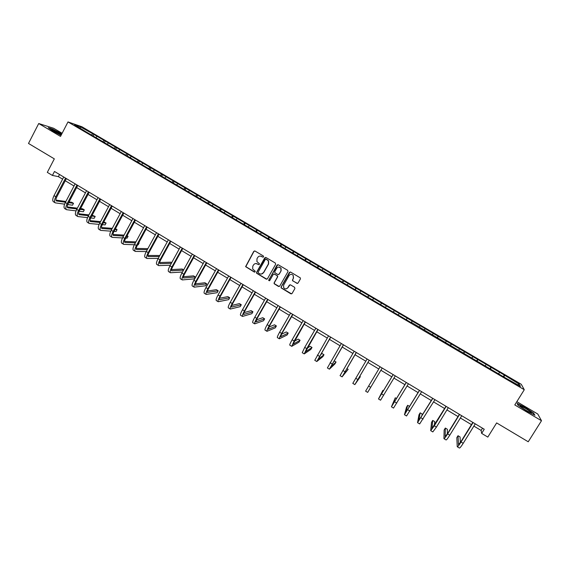 <?xml version="1.0" encoding="UTF-8"?>
<svg xmlns="http://www.w3.org/2000/svg" width="570" height="570" viewBox="0 0 570 570"><rect width="100%" height="100%" fill="white"/><g stroke="black" fill="none" stroke-linecap="round" stroke-linejoin="round"><path stroke-width="0.85" d="M263.589 256.856L263.361 255.966L255.004 251.028L253.764 251.37L245.599 266.646L254.291 272.04L255.161 271.805L255.182 271.199L252.674 268.962L252.788 266.219L253.465 265.014C254.491 263.547 255.809 263.19 257.419 263.939L258.502 264.58L259.371 264.338L259.379 263.711L256.935 261.616L256.992 258.744L257.668 257.54C258.702 256.072 260.027 255.709 261.637 256.457L262.72 257.091L263.589 256.856M296.806 283.361L298.067 283.026L300.404 278.944L300.347 277.911L290.643 272.089L289.382 272.432L281.11 286.938L281.117 287.879L290.828 293.799L292.082 293.472L294.904 288.555L294.562 287.28L290.536 284.886L289.282 285.221L287.886 287.658C286.496 289.261 285.086 289.268 283.661 287.672L283.632 285.128L289.083 275.574C290.387 274.013 291.769 273.949 293.222 275.388L293.351 278.096L292.474 280.689L297.526 283.454M62.116 133.28L53.63 128.271L38.724 123.526L28.5 143.448L54.321 158.859L47.31 172.375L52.419 175.439L54.485 171.47L484.243 429.239L481.664 433.399L487.813 437.097L496.641 422.919L528.233 441.771L541.5 420.724L537.781 414.027L516.833 401.665M38.724 123.526L60.506 136.401L67.994 121.93L524.279 389.723L514.788 404.935L541.5 420.724M275.645 264.302L275.31 263.026L265.983 257.519L264.737 257.854L256.571 272.325L256.536 273.194L266.183 279.122L267.43 278.787L275.645 264.302M278.281 264.786L287.658 270.33L287.993 271.605L279.728 286.112L278.474 286.446L274.134 283.71L274.142 282.784L277.476 276.92L277.148 275.645L274.491 274.07L273.244 274.405L269.774 280.511L268.662 280.49L277.027 265.121L278.281 264.786M67.994 121.93L81.938 126.775L521.265 384.287L524.279 389.723M503.303 376.677L504.315 375.046L93.9 134.42L80.313 126.775L74.62 124.809L85.728 131.663L411.248 322.663M504.315 375.046L519.256 384.159L520.446 386.36L505.704 378.081L411.405 322.392M498.8 373.664L499.363 372.495M490.399 369.096L491.105 367.65M485.384 365.79L485.953 364.629M477.019 361.252L477.745 359.82M472.038 357.96L472.623 356.813M463.716 353.443L464.457 352.025M458.764 350.172L459.363 349.04M450.485 345.684L451.241 344.28M445.562 342.435L446.175 341.309M437.325 337.96L438.095 336.571M432.438 334.725L433.065 333.614M424.237 330.279L425.028 328.904M419.378 327.066L420.019 325.969M411.219 322.641L412.024 321.281M406.232 319.713L407.044 318.359M398.43 314.783L399.093 313.7M393.307 312.132L394.134 310.793M385.555 307.223L386.232 306.154M380.454 304.594L381.301 303.269M372.751 299.713L373.435 298.652M367.671 297.091L368.534 295.78M360.012 292.239L360.71 291.192M354.953 289.631L355.837 288.334M347.337 284.808L348.049 283.767M342.306 282.207L343.204 280.924M334.74 277.412L335.459 276.386M329.731 274.826L330.636 273.557M322.2 270.059L322.934 269.047M317.212 267.487L318.138 266.233M309.731 262.741L310.479 261.737M304.765 260.184L305.705 258.937M297.326 255.467L298.089 254.469M292.382 252.916L293.336 251.684M284.986 248.221L285.755 247.245M280.07 245.691L281.031 244.473M272.709 241.024L273.493 240.056M267.815 238.502L268.798 237.298M260.497 233.857L261.295 232.902M255.624 231.349L256.621 230.159M248.349 226.732L249.161 225.784M243.497 224.231L244.509 223.055M236.265 219.642L237.084 218.702M231.434 217.156L232.46 215.987M224.245 212.589L225.079 211.662M219.436 210.116L220.476 208.962M212.289 205.578L213.13 204.659M207.494 203.112L208.549 201.972M200.391 198.595L201.239 197.683M195.617 196.144L196.686 195.011M188.556 191.648L189.411 190.751M183.804 189.212L184.88 188.093M176.778 184.744L177.648 183.854M172.047 182.307L173.138 181.21M165.058 177.868L165.941 176.985M160.355 175.446L161.46 174.356M153.408 171.029L154.299 170.159M148.763 168.578L149.839 167.544M141.809 164.224L142.714 163.369M137.235 161.738L138.275 160.761M130.274 157.455L131.186 156.608M125.763 154.94L126.768 154.014M118.795 150.722L119.714 149.882M114.349 148.179L115.318 147.302M107.374 144.025L108.307 143.191M102.992 141.46L103.932 140.626M96.009 137.356L96.95 136.536M91.649 134.798L92.597 133.978M80.242 128.108L80.313 126.775M473.877 426.096L481.123 430.443L481.664 433.399M52.419 175.439L58.396 176.629L62.614 179.165M65.251 180.747L74 185.998M76.615 187.573L85.443 192.867M88.044 194.434L96.943 199.778M99.529 201.324L108.507 206.718M111.072 208.257L120.127 213.693M122.671 215.225L131.812 220.711M134.335 222.222L143.547 227.758M146.055 229.261L155.353 234.847M157.84 236.336L167.217 241.965M169.682 243.447L179.144 249.126M181.588 250.593L191.128 256.329M193.558 257.783L203.184 263.561M205.585 265.007L215.296 270.836M217.676 272.268L227.473 278.146M229.838 279.564L239.721 285.499M242.058 286.902L252.026 292.887M254.341 294.284L264.394 300.319M266.696 301.694L276.835 307.786M279.108 309.154L289.339 315.296M291.591 316.649L301.915 322.841M304.145 324.18L314.555 330.436M316.763 331.754L327.266 338.06M329.446 339.371L340.041 345.733M342.2 347.03L352.887 353.45M355.017 354.732L365.805 361.202M367.914 362.47L378.786 368.997M380.874 370.251L391.811 376.82M393.941 378.102L404.907 384.679M407.087 385.99L418.067 392.588M420.297 393.92L431.305 400.532M433.578 401.9L444.614 408.526M446.937 409.923L457.995 416.556M460.375 417.988L471.454 424.636M517.653 384.722L519.256 384.159M503.844 376.991L504.536 375.523M59.515 174.491L58.396 176.629M482.519 428.205L481.123 430.443M93.216 135.717L93.9 134.42M104.51 142.343L105.194 141.039M115.853 148.998L116.544 147.694M127.26 155.688L127.951 154.385M138.717 162.414L139.415 161.111M150.238 169.169L150.943 167.865M161.816 175.966L162.521 174.655M173.451 182.792L174.163 181.481M185.122 189.703L185.863 188.342M196.835 196.679L197.626 195.232M208.606 203.704L209.446 202.165M220.455 210.715L221.331 209.133M232.396 217.719L233.272 216.137M244.395 224.758L245.278 223.176M256.457 231.833L257.348 230.252M268.584 238.951L269.475 237.362M280.768 246.105L281.673 244.509M293.023 253.294L293.928 251.698M305.342 260.519L306.254 258.923M317.718 267.786L318.637 266.183M330.165 275.082L331.092 273.486M342.677 282.428L343.61 280.825M355.26 289.809L356.193 288.199M367.899 297.227L368.847 295.616M380.618 304.686L381.565 303.076M393.393 312.182L394.347 310.572M406.246 319.727L407.208 318.11M411.205 322.634L412.167 321.017M424.151 330.23L425.12 328.612M437.161 337.868L438.138 336.25M450.25 345.541L451.233 343.924M463.403 353.265L464.393 351.64M476.634 361.024L477.632 359.399M489.936 368.826L490.934 367.201M61.802 133.886L52.711 129.112L48.265 127.709L53.003 131.129L61.047 135.339M533.919 413.279L525.027 407.365L517.09 403.339L517.93 405.184L526.922 411.191L534.974 415.259L533.72 413.599M263.148 257.17L260.262 256.058M255.937 263.532L258.958 264.651M254.669 250.914L253.971 251.37L245.812 266.632L254.769 272.111M265.606 257.398L256.778 272.303L256.742 273.173L266.86 279.222M266.211 259.158L265.342 259.393L258.167 272.097L258.146 272.709L259.542 273.664C261.153 274.419 262.478 274.063 263.511 272.595L268.42 263.91L268.385 260.861L265.976 259.072M261.402 274.042L263.511 272.595M266.404 259.151L268.577 260.853L268.62 263.896L263.711 272.574M274.028 273.942L277.654 275.937L277.661 276.892L274.327 282.756L274.327 283.675L279.193 286.532M277.861 264.658L268.862 279.827L269.418 280.803M280.953 270.814L280.868 268.178C279.428 266.674 278.046 266.717 276.707 268.299L274.797 271.662L274.811 272.617L277.782 274.512L279.036 274.177L281.131 270.793L281.046 268.164L278.737 267.059M278.445 274.619L279.036 274.177M281.131 270.793L279.222 274.156M293.222 275.388L293.514 278.075L292.602 279.663L292.645 280.661L296.97 283.333M286.368 288.812L287.886 287.658M289.988 284.758L288.064 287.622M290.166 271.968L281.295 286.902L281.295 287.843L291.598 293.878M55.197 202.806L53.502 201.78C52.326 200.847 52.497 198.802 54.008 195.645L63.733 177.021M64.595 204.16L55.304 202.87C54.129 201.944 54.307 199.899 55.824 196.743L65.557 178.111M66.369 178.602L56.815 196.885C55.803 198.987 55.689 200.355 56.466 200.975L65.472 202.243M68.678 202.685L73.501 203.333L71.777 202.293L69.077 201.922M55.974 200.113L65.878 201.481M73.501 203.333L72.525 205.193L67.737 204.573M61.503 134.463L52.127 129.789C52.355 130.537 55.026 132.162 60.128 134.662L61.168 135.111M48.863 128.143L52.775 129.376L61.703 134.085M525.312 408.305L520.275 405.883C519.982 406.303 522.027 407.856 526.416 410.543L530.927 412.851C532.33 413.015 530.463 411.497 525.312 408.305M517.952 405.199L517.261 403.688L524.956 407.586L533.57 413.321L534.461 414.996M66.455 209.639L64.752 208.606C63.619 207.694 63.812 205.663 65.343 202.5L75.126 183.854M76.045 210.879L66.555 209.696C65.429 208.798 65.636 206.768 67.16 203.604L76.957 184.951M77.748 185.421L68.129 203.732C67.11 205.841 66.975 207.195 67.723 207.801L76.95 208.969M80.163 209.361L84.31 209.867L82.579 208.82L80.577 208.57M67.253 206.917L77.37 208.171M84.31 209.867L83.327 211.727L79.194 211.249M77.769 216.5L76.052 215.46C74.962 214.577 75.19 212.56 76.729 209.397L86.576 190.722M87.559 217.626L77.869 216.564C76.786 215.688 77.014 213.665 78.56 210.501L88.414 191.826M89.177 192.282L79.501 210.615C78.468 212.724 78.318 214.071 79.038 214.655L88.5 215.716M91.706 216.059L95.176 216.429L92.148 215.239M78.589 213.757L88.941 214.89M95.176 216.429L94.185 218.296L90.723 217.947M89.141 223.404L87.417 222.357C86.369 221.495 86.619 219.486 88.179 216.322L98.083 197.626M99.144 224.388L89.241 223.461C88.2 222.614 88.457 220.604 90.017 217.441L99.935 198.731M100.669 199.172L90.929 217.533C89.889 219.642 89.718 220.982 90.409 221.552L100.113 222.485M103.327 222.777L106.084 223.027L103.783 221.915M89.989 220.626L100.576 221.616M106.084 223.027L105.094 224.893L102.329 224.658M100.576 230.337L98.831 229.283C97.833 228.449 98.111 226.454 99.686 223.29L109.654 204.566M110.808 231.163L100.669 230.394C99.672 229.567 99.964 227.572 101.531 224.409L111.513 205.677M112.219 206.098L102.415 224.487C101.367 226.596 101.175 227.922 101.845 228.477L111.798 229.268M115.019 229.503L117.05 229.653L115.453 228.691M101.446 227.523L112.283 228.356M117.05 229.653L116.052 231.527L114.014 231.384M112.069 237.312L110.309 236.244C109.355 235.439 109.668 233.458 111.25 230.287L121.282 211.534M122.543 237.961L112.155 237.362C111.207 236.564 111.521 234.584 113.109 231.413L123.149 212.66M123.825 213.066L113.964 231.47C112.91 233.586 112.696 234.904 113.33 235.439L123.548 236.066M126.782 236.244L128.072 236.315L127.074 235.709M112.967 234.462L124.061 235.111M128.072 236.315L127.067 238.189L125.771 238.125M123.612 244.316L121.845 243.24C120.933 242.471 121.275 240.497 122.871 237.327L132.974 218.545M134.363 244.765L123.697 244.366C122.792 243.597 123.141 241.623 124.737 238.452L134.848 219.678M135.496 220.063L125.571 238.495C124.502 240.611 124.274 241.922 124.88 242.442L135.382 242.87M138.624 242.991L139.144 243.005L138.745 242.77M124.545 241.423L135.916 241.88M139.144 243.005L138.132 244.879L137.612 244.865M135.225 251.363L133.444 250.28C132.575 249.532 132.945 247.572 134.556 244.395L144.723 225.592M146.262 251.584L135.304 251.413C134.442 250.665 134.819 248.705 136.437 245.535L146.611 226.725M147.224 227.095L137.235 245.556C136.159 247.672 135.909 248.976 136.487 249.475L147.288 249.689M136.187 248.42L147.858 248.641M146.889 258.438L145.094 257.348C144.274 256.628 144.673 254.683 146.305 251.505L156.529 232.681M158.246 258.402L146.967 258.488C146.155 257.768 146.561 255.823 148.193 252.645L158.432 233.814M159.016 234.17L148.962 252.653C147.879 254.769 147.609 256.065 148.15 256.543L159.279 256.507M159.828 255.503L147.901 255.453M158.617 265.556L156.807 264.459C156.037 263.76 156.465 261.829 158.111 258.652L168.399 239.799M170.316 265.221L158.695 265.599C157.926 264.908 158.36 262.977 160.006 259.799L170.309 240.946M170.865 241.281L160.754 259.785C159.657 261.901 159.365 263.19 159.878 263.654L171.349 263.326M171.705 262.685L170.893 262.193L159.671 262.514M170.409 272.709L168.585 271.598C167.858 270.935 168.321 269.012 169.974 265.834L180.334 246.96M182.471 272.025L170.48 272.752C169.753 272.089 170.223 270.166 171.883 266.988L182.25 248.107M182.778 248.42L172.603 266.959C171.492 269.076 171.185 270.358 171.663 270.8L183.512 270.137M183.647 269.902L182.179 269.012L171.513 269.603M182.258 279.899L180.419 278.78C179.742 278.146 180.234 276.236 181.901 273.059L192.332 254.149M194.755 255.609L184.509 274.163C183.397 276.286 183.063 277.554 183.512 277.982L195.339 276.97L194.292 278.851L182.322 279.934C181.652 279.3 182.151 277.398 183.825 274.22L194.256 255.31M195.339 276.97L193.515 275.866L183.419 276.721M194.171 287.123L192.318 285.998C191.684 285.392 192.211 283.497 193.893 280.312L204.388 261.381M206.796 262.827L196.486 281.409C195.36 283.532 195.004 284.793 195.417 285.2L206.746 283.86L205.692 285.748L194.228 287.159C193.608 286.553 194.135 284.665 195.823 281.48L206.326 262.549M206.746 283.86L204.915 282.756L195.396 283.867M206.141 294.391L204.274 293.258C203.69 292.674 204.252 290.793 205.948 287.608L216.514 268.655M218.894 270.087L208.52 288.691C207.38 290.814 207.01 292.068 207.387 292.453L218.21 290.793L217.149 292.681L206.197 294.419C205.62 293.849 206.183 291.968 207.886 288.783L218.46 269.824M218.21 290.793L216.365 289.674L207.444 291.035M218.175 301.694L216.301 300.547C215.766 299.998 216.351 298.131 218.068 294.947L228.698 275.966M231.064 277.383L220.618 296.015C219.471 298.139 219.072 299.385 219.421 299.749L229.724 297.754L228.663 299.642L218.232 301.722C217.704 301.174 218.296 299.307 220.02 296.122L230.658 277.141M229.724 297.754L227.879 296.635L219.564 298.224M230.273 309.033L228.385 307.886C227.9 307.358 228.52 305.506 230.252 302.321L240.946 283.311M243.29 284.715L232.781 303.375C231.619 305.499 231.206 306.731 231.52 307.08L241.302 304.751L240.234 306.646L230.323 309.061C229.845 308.541 230.472 306.689 232.211 303.504L242.92 284.494M241.302 304.751L239.443 303.625L231.769 305.427M242.435 316.407L240.533 315.253C240.098 314.761 240.754 312.923 242.499 309.731L253.265 290.7M255.581 292.089L245 310.771C243.839 312.902 243.397 314.127 243.682 314.455L252.938 311.783L251.862 313.678L242.485 316.435C242.058 315.951 242.72 314.113 244.466 310.921L255.246 291.883M252.938 311.783L251.071 310.65L244.053 312.645M254.662 323.831L252.745 322.663C252.36 322.2 253.044 320.376 254.811 317.184L265.641 298.124M267.943 299.499L257.291 318.21L255.909 321.858L264.63 318.851L263.547 320.746L254.705 323.853C254.327 323.397 255.025 321.573 256.785 318.381L267.636 299.321M264.63 318.851L262.756 317.711L256.429 319.863M266.952 331.284L265.022 330.108C264.687 329.681 265.406 327.864 267.188 324.672L278.089 305.591M280.369 306.952L269.653 325.691L268.192 329.31L276.386 325.947L275.296 327.85L266.995 331.305C266.667 330.878 267.394 329.068 269.175 325.876L280.091 306.788M276.386 325.947L274.498 324.807L268.912 327.066M279.314 338.78L277.362 337.597C277.077 337.198 277.832 335.402 279.628 332.203L290.607 313.094M292.859 314.448L282.072 333.208L280.547 336.799L288.199 333.087L287.102 334.996L279.343 338.801C279.072 338.409 279.834 336.613 281.63 333.414L292.617 314.305M288.199 333.087L286.297 331.94L281.509 334.227M291.733 346.318L289.767 345.128C289.539 344.757 290.329 342.976 292.139 339.777L303.183 320.639M305.413 321.979L292.966 344.323L300.069 340.262L298.965 342.171L291.762 346.332L294.149 340.995L305.207 321.858M300.069 340.262L298.16 339.114L294.248 341.309M318.039 329.553L305.456 351.897L312.004 347.472L310.892 349.382L304.245 353.906L302.235 352.695L304.715 347.387L315.837 328.227M304.245 353.906L306.731 348.612L317.868 329.446M312.004 347.472L310.087 346.318L307.187 348.234M330.735 337.162L318.003 359.499L323.995 354.725L322.877 356.635L316.792 361.522L314.775 360.297L328.548 335.858M316.792 361.522L330.593 337.084M323.995 354.725L322.064 353.557L320.404 354.861M329.396 369.168L327.387 367.949L341.337 343.525M343.496 344.822L330.621 367.151L336.043 362.007L334.925 363.924L329.41 369.175L343.389 344.757M336.043 362.007L334.07 360.874M342.086 376.87L340.055 375.637L354.191 351.234M356.328 352.517L343.311 374.839L348.163 369.332L342.093 376.877L356.257 352.474M348.163 369.332L346.866 368.548M354.839 384.607L352.802 383.368L367.116 358.986M369.225 360.254L356.065 382.57L360.34 376.692L354.846 384.607L369.196 360.233M360.34 376.692L359.706 376.307M368.619 386.068L370.692 387.329L367.671 392.388L365.612 391.141L380.112 366.781M370.692 387.329L382.199 368.035M383.503 390.692L382.905 390.329L378.487 398.957L393.179 374.618M378.494 398.957L380.56 400.211L395.274 375.879M393.143 374.597L379.713 396.905L382.905 390.329M396.542 398.565L395.267 397.796L391.44 406.809L406.31 382.499M391.447 406.816L393.521 408.077L408.426 383.76M406.246 382.456L392.659 404.757L395.267 397.796M409.652 406.488L407.685 405.299L406.517 407.229L404.458 414.711L419.52 390.422M404.472 414.718L406.553 415.979L421.643 391.69M419.42 390.357L405.683 412.644L407.685 405.299M421.828 416.1L422.178 414.062L420.168 412.844L418.993 414.775L417.546 422.655L432.808 398.387M417.568 422.662L419.655 423.93L434.939 399.67M432.666 398.302L418.779 420.582L420.168 412.844M434.433 425.163L434.732 421.65L432.716 420.432L431.54 422.363L430.706 430.635L434.283 425.811L446.16 406.396M430.735 430.649L432.822 431.925L436.413 427.108L448.305 407.685M445.982 406.289L431.939 428.562L432.716 420.432M447.315 433.913L447.365 429.281L445.334 428.056L444.144 429.994L443.945 438.665C444.386 438.701 445.619 437.105 447.628 433.891L459.591 414.454M443.973 438.686L446.068 439.962C446.524 439.997 447.756 438.408 449.78 435.195L461.75 415.744M459.37 414.319L447.635 433.399L445.177 436.584L445.334 428.056M460.382 442.498L460.054 436.955L458.016 435.722L456.819 437.66L457.247 446.745C457.753 446.809 459.021 445.234 461.052 442.021L473.093 422.548M457.282 446.759L459.392 448.041C459.905 448.113 461.18 446.538 463.211 443.325L475.266 423.852M472.836 422.399L461.023 441.501L458.487 444.65L458.016 435.722M54.008 195.645L55.824 196.743M56.188 200.718L56.751 201.06M65.343 202.5L67.16 203.604M67.452 207.551L68.001 207.879M76.729 209.397L78.56 210.501M78.781 214.42L79.308 214.733M88.179 216.322L90.017 217.441M90.167 221.317L90.666 221.623M99.686 223.29L101.531 224.409M101.602 228.249L102.087 228.549M111.25 230.287L113.109 231.413M113.102 235.225L113.573 235.503M122.871 237.327L124.737 238.452M124.666 242.229L125.108 242.499M134.556 244.395L136.437 245.535M136.28 249.268L136.707 249.525M146.305 251.505L148.193 252.645M147.958 256.343L148.364 256.593M158.111 258.652L160.006 259.799M159.7 263.461L160.077 263.696M169.974 265.834L171.883 266.988M171.492 270.615L171.855 270.836M181.901 273.059L183.825 274.22M193.893 280.312L195.823 281.48M205.948 287.608L207.886 288.783M218.068 294.947L220.02 296.122M230.252 302.321L232.211 303.504M242.499 309.731L244.466 310.921M254.811 317.184L256.785 318.381M267.188 324.672L269.175 325.876M279.628 332.203L281.63 333.414M292.139 339.777L294.149 340.995M304.715 347.387L306.731 348.612M317.355 355.039L319.385 356.271M330.066 362.734L332.111 363.974M342.848 370.472L344.9 371.718M355.701 378.252L357.761 379.499M381.608 393.934L383.695 395.195M394.668 401.836L396.77 403.104M407.799 409.787L409.908 411.063M421.002 417.774L423.125 419.064M434.283 425.811L436.413 427.108M447.628 433.891L449.78 435.195M461.052 442.021L463.211 443.325M52.504 130.38L52.127 129.789M520.695 406.638L520.275 405.883"/></g></svg>
